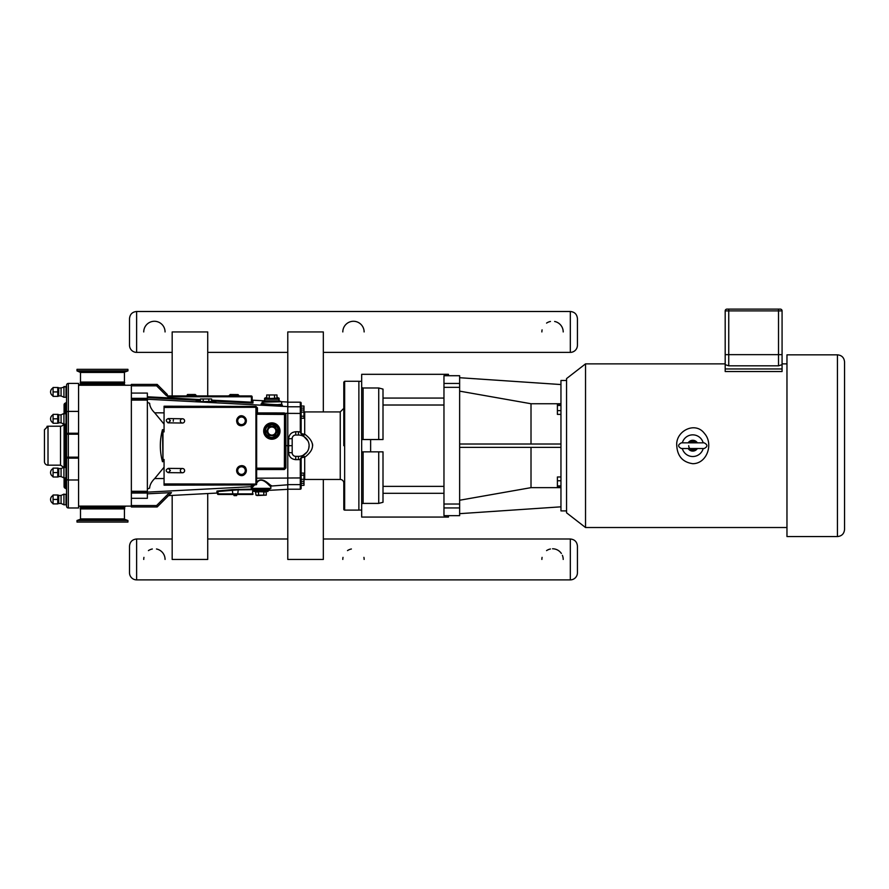<?xml version="1.0" encoding="UTF-8"?>
<svg xmlns="http://www.w3.org/2000/svg" width="889" height="889" viewBox="0 0 889 889"><rect width="100%" height="100%" fill="white"/><g stroke="black" fill="none" stroke-linecap="round" stroke-linejoin="round"><path stroke-width="1.33" d="M740.77 309.116L741.77 309.116M742.126 309.116L750.838 309.116M751.127 309.116L758.273 309.116M759.562 309.116L766.362 309.116M725.191 354.644L782.076 354.644L782.076 310.894A1.778 1.778 0 0 0 780.298 309.116L726.969 309.116A1.778 1.778 0 0 0 725.191 310.894L725.191 371.535L782.076 371.535L782.076 368.957L725.191 368.957M180.356 420.875A2.134 2.134 0 0 1 183.578 419.075A2.134 2.134 0 0 1 183.523 422.764A2.134 2.134 0 0 1 180.356 420.875M180.356 470.614A2.134 2.134 0 0 1 183.567 468.792A2.134 2.134 0 0 1 183.534 472.492A2.134 2.134 0 0 1 180.356 470.614M80.221 372.058L124.704 372.058L127.938 370.88L76.987 370.88L80.499 372.458L124.427 372.458L124.427 382.059L80.499 382.059L80.499 372.458M124.427 382.059L80.499 382.059M127.938 370.88L127.938 369.335L76.987 369.335L76.987 370.88M124.716 382.47L80.221 382.47M125.705 385.259A1.278 1.278 0 0 1 124.427 383.981L124.427 382.981L80.221 382.926M78.576 434.21L78.576 383.415L68.342 383.415A1.778 1.778 0 0 0 66.564 385.193L66.564 457.168A1.778 0.978 0 0 0 68.342 458.157L78.576 458.157L78.576 434.21L68.342 434.21L68.342 433.232A1.778 0.978 180 0 0 66.564 434.21L68.342 434.21L68.342 457.168L66.564 457.168M68.342 507.975L68.342 479.993A1.778 0.978 180 0 1 66.564 479.015L66.564 506.197A1.778 1.778 0 0 0 68.342 507.975L78.576 507.975L78.576 458.157M57.752 468.125L57.752 477.004L53.073 477.004L53.073 468.125L57.752 468.125M58.152 477.004L58.241 476.848A0.567 0.567 0 0 1 58.73 476.56L58.73 468.57L61.063 468.57L61.063 476.56L58.73 476.56A0.567 0.567 0 0 0 58.241 476.848L58.152 468.125M66.564 477.326L66.564 467.803L66.564 477.326A0.567 0.567 0 0 1 65.997 477.893L65.997 467.236L66.564 467.803L63.93 467.236L63.93 477.893L61.063 476.56M57.752 414.374L57.752 423.264L53.073 423.264L53.073 414.374L57.752 414.374M58.152 423.264L58.241 423.097A0.567 0.567 0 0 1 58.73 422.808L58.73 414.819L61.063 414.819L61.063 422.808L58.73 422.808A0.567 0.567 0 0 0 58.241 423.097L58.152 414.374M57.752 387.482L57.752 396.372L53.073 396.372L53.073 387.482L57.752 387.482M58.152 396.372L58.241 396.205A0.567 0.567 0 0 1 58.73 395.927L58.73 387.937L61.063 387.937L61.063 395.927L58.73 395.927A0.567 0.567 0 0 0 58.241 396.205L58.152 387.482M66.564 396.694A0.567 0.567 0 0 1 65.997 397.261A0.567 0.567 0 0 0 66.564 396.694L65.997 386.593L63.93 386.593L63.93 397.261L61.063 395.927M57.752 495.006L57.752 503.896L53.073 503.896L53.073 495.006L57.752 495.006M58.73 503.452L58.73 495.462L61.063 495.462L61.063 503.452L58.73 503.452A0.567 0.567 0 0 0 58.241 503.73L58.152 495.006M61.063 503.452L63.93 504.785L63.93 494.117L61.063 495.462M63.93 494.117L66.564 494.695L65.997 494.117L65.997 504.785A0.567 0.567 0 0 0 66.564 504.219M61.063 422.808L63.93 424.153L63.93 413.485L61.063 414.819M63.93 413.485L66.564 414.052L65.997 413.485L65.997 424.153A0.567 0.567 0 0 0 66.564 423.575M53.073 499.451L57.752 499.451M53.073 391.927L57.752 391.927M53.073 472.57L57.752 472.57M53.073 418.819L57.752 418.819M65.319 477.893L65.319 488.272A1.778 1.778 0 0 1 66.564 489.961L66.564 401.417A1.778 1.778 0 0 1 65.319 403.117A1.778 1.778 0 0 0 64.075 404.806L64.075 413.485M64.075 477.893L64.075 486.572A1.778 1.778 0 0 0 65.319 488.272A1.778 1.778 0 0 1 66.564 489.961A1.778 1.778 0 0 0 65.319 488.272A1.778 1.778 0 0 1 66.564 489.961L66.564 401.417A1.778 1.778 0 0 1 65.319 403.117A1.778 1.778 0 0 0 64.075 404.806A1.778 1.778 0 0 1 65.319 403.117L65.319 413.485M65.319 424.153L65.319 467.236M64.075 424.153L64.075 467.236M66.564 412.374L66.564 385.193A1.778 1.778 0 0 1 68.342 383.415L68.342 411.396A1.778 0.978 180 0 0 66.564 412.374M44.45 429.765L44.45 461.613A3.556 3.556 0 0 0 48.006 465.169L48.006 426.209L44.45 429.765L44.45 461.613A3.556 3.556 0 0 0 48.006 465.169L60.519 465.169L60.519 426.209A3.556 3.556 0 0 0 63.775 424.075M78.576 506.119L131.361 506.119M251.776 396.061L252.154 396.772L251.309 395.927L251.443 396.772L167.854 396.772L167.232 394.472L157.175 384.404L131.361 384.404L131.361 506.974L157.175 506.974L171.51 492.65L169.488 492.65L156.586 505.552L157.175 506.974L168.543 495.606L216.938 493.062A0.567 0.567 -90 0 1 217.538 493.628M78.576 385.259L131.361 385.259M80.499 508.397L80.499 507.408L124.427 507.408L124.716 508.464L80.221 508.464L124.427 508.397M80.499 507.408A1.278 1.278 0 0 0 79.221 506.119M131.361 393.082L147.363 393.082L147.363 491.717L131.361 491.628M147.363 489.028L149.641 488.094C149.785 484.938 151.463 481.76 154.686 478.56L164.065 467.225M147.363 491.717L147.363 498.307L131.361 498.307M256.643 484.083L256.643 407.295A0.711 0.711 0 0 0 255.932 406.584L255.932 484.794A0.711 0.711 0 0 0 256.643 484.083L255.932 484.794A0.711 0.711 0 0 0 256.643 484.083L164.065 483.938L164.065 485.172L253.198 484.95L250.631 486.739L147.363 492.139M164.065 412.852L154.686 412.818C151.463 409.618 149.785 406.44 149.641 403.284L147.363 402.361M131.361 399.75L147.363 399.661M268.222 490.372L287.78 489.339L287.78 445.689L285.08 445.689L285.08 468.014L285.08 414.407L285.08 445.689M154.686 412.818L164.065 424.164M164.065 406.584L255.932 406.584L164.065 406.584L164.065 407.44L256.643 407.295A0.856 0.578 180 0 0 257.443 407.873L255.888 406.44L164.065 406.206M164.065 483.938L164.065 459.469L162.976 461.669L162.976 429.709L164.065 431.921L164.065 407.44M162.487 461.713C159.609 451.034 159.609 440.355 162.487 429.665L162.976 461.669M270.745 486.494A0.856 0.833 106.7 0 1 271.534 485.65C270.123 485.927 262.377 475.371 256.643 482.283L256.643 483.094C261.844 474.959 269.456 486.539 270.745 486.494L270.923 488.35L251.309 488.35L254.799 484.794M287.78 413.307L256.643 413.141M292.181 438.577L292.181 452.801A3.556 3.556 0 0 0 295.737 456.357L298.437 456.357A10.668 10.668 0 0 0 309.105 445.689A10.668 10.668 0 0 0 298.437 435.032L295.737 435.032A3.556 3.556 0 0 0 292.181 438.577L288.636 438.833L288.636 445.689L287.78 445.689L287.78 402.039L280.735 401.672M254.065 491.117L253.621 491.139A0.567 0.567 90 0 0 253.087 491.706L253.087 489.717A0.567 0.567 180 0 1 253.354 489.228M147.363 493.817L171.133 492.606M229.384 395.927L230.24 394.505L238.019 394.583L230.04 394.583L229.384 395.927M186.723 395.927L187.579 394.505L195.169 394.505L187.379 394.583L195.369 394.583L196.213 395.438L186.723 395.927M212.704 401.439L215.827 402.106L211.915 402.45L196.202 401.083L200.403 400.739M266.244 495.129L257.077 495.529L255.988 495.129L255.499 491.55L266.244 491.973L266.244 495.129L255.988 495.129M263.677 495.129L263.933 491.55L266.244 491.973M258.555 495.129L258.555 491.973L255.988 491.973M254.01 490.839L254.01 489.939L268.222 489.939L268.222 490.839L254.01 490.839L254.721 491.55L263.933 491.55M268.222 490.839A0.711 0.711 0 0 1 267.511 491.55L268.222 490.839M268.222 489.939A0.711 0.711 0 0 1 268.934 489.228M270 488.35L270 488.517A0.711 0.711 0 0 1 269.289 489.228L252.943 489.228L252.232 488.35M276.979 394.972L266.722 394.972L276.979 394.972L276.979 398.128L269.045 398.55M274.423 394.972L274.668 398.55M269.289 394.972L269.289 398.128L266.722 398.128L266.722 394.972M279.39 400.872L264.311 400.872M278.957 399.261A0.711 0.711 0 0 0 278.246 398.55L265.455 398.55L264.744 399.261L278.957 399.261L278.957 400.45M280.735 401.295L262.966 401.295M281.235 401.75L262.044 402.184L281.235 401.75M263.677 431.043A8.179 8.179 0 0 0 271.856 439.222A8.179 8.179 0 0 0 280.024 431.043A8.179 8.179 0 0 0 271.856 422.864A8.179 8.179 0 0 0 263.677 431.043M269.289 426.598L266.722 431.043L269.289 435.488L274.423 435.488L276.979 431.043L274.423 426.598L269.289 426.598L274.423 426.598L276.979 431.043L274.423 435.488L269.289 435.488L266.722 431.043L269.045 426.175L266.722 431.043M267.811 431.043A4.034 4.034 0 0 0 271.856 435.088A4.034 4.034 0 0 0 275.89 431.043A4.034 4.034 0 0 0 271.856 427.009A4.034 4.034 0 0 0 267.811 431.043M269.289 435.488L274.668 435.91L277.479 431.043L274.668 426.175L269.045 426.175M271.856 423.931A7.112 7.112 0 0 0 264.744 431.043A7.112 7.112 0 0 0 271.856 438.155A7.112 7.112 0 0 0 278.957 431.043A7.112 7.112 0 0 0 271.856 423.931A7.112 7.112 0 0 0 264.744 431.043A7.112 7.112 0 0 0 271.856 438.155A7.112 7.112 0 0 0 278.957 431.043A7.112 7.112 0 0 0 271.856 423.931M266.722 397.461L264.578 398.261L264.578 400.783L264.578 398.261L266.722 397.272M276.979 397.272L279.135 398.261L279.124 400.783L279.135 398.261L276.979 397.461M208.826 398.972L200.403 398.972L211.638 398.972L208.826 398.972L208.826 401.328M199.336 401.75L212.704 401.328L212.704 402.45M211.638 401.328L211.638 398.972M203.214 398.972L203.214 401.328M200.403 398.972L200.403 401.328M173.288 421.23A2.134 2.134 0 0 1 173.433 419.93M236.552 495.606L237.085 494.462L236.552 495.606L234.063 495.606L233.529 494.462L237.085 494.462M233.529 494.462L218.172 494.462L217.894 491.528L217.538 493.895A0.567 0.567 0 0 0 218.105 494.462L252.509 494.462A0.567 0.567 0 0 0 253.087 493.895L217.538 493.895M251.309 395.927L167.621 395.927M131.361 385.826L156.586 385.826L157.175 384.404M164.065 484.794L255.932 484.794M251.509 487.594A0.856 0.833 68.6 0 0 250.631 486.739L250.976 487.116M253.198 484.95L254.198 484.794M255.888 406.44L256.643 407.295M256.643 468.725L284.369 468.725L256.643 468.725L284.369 468.725L284.324 469.525L285.88 467.958L285.88 414.463L285.358 413.296L284.836 413.874M256.643 414.263L285.88 414.463L285.358 413.296M284.502 414.407L284.369 468.725A0.711 0.711 0 0 0 285.08 468.014L285.88 467.958M264.522 400.817L252.965 400.217A0.856 0.856 -90 0 1 252.154 399.361M277.746 404.639L282.013 404.917L281.669 404.273L277.746 404.639C269.356 404.451 264.122 403.95 262.044 403.15L261.633 403.839L263.677 403.65M281.669 404.273L281.669 402.184M211.638 400.15L252.154 402.217L252.154 396.772L251.443 396.772L251.398 403.095L252.965 403.061L252.965 400.217M252.154 402.217A0.856 0.856 180 0 0 252.965 403.061M207.137 406.295L231.196 406.362M285.08 414.407A0.711 0.711 0 0 0 284.369 413.696A0.711 0.711 0 0 1 285.08 414.407M252.543 489.117L232.296 489.595L217.572 490.961L217.894 491.528L238.008 489.85L253.087 489.717M217.538 491.639A0.567 0.567 -0 0 0 216.938 491.072L216.938 493.062M284.336 469.259L284.369 468.725A0.711 0.711 0 0 0 285.08 468.014L285.613 467.981M301.46 434.388L303.127 436.11L301.149 432.921L301.149 403.039A0.856 0.856 -90 0 0 300.293 402.184L300.315 432.665L307.961 440.888M301.149 406.04L303.994 406.04L303.994 410.051L301.149 410.051L301.149 407.629A0.856 0.856 0 0 0 300.293 406.784L287.78 406.784M301.149 418.252L301.149 412.096L303.994 412.096L303.994 418.252L301.149 418.252M308.75 448.423L309.072 446.534M344.654 510.108L344.654 381.281L358.878 381.281L358.878 510.108L344.654 510.108A0.856 0.856 0 0 1 343.799 509.253L343.799 483.016A3.556 3.556 0 0 0 340.243 479.46L340.243 411.918L343.799 408.362M300.315 458.713L301.149 458.457L301.149 473.126L301.149 458.457A3.556 1.211 180 0 1 304.694 457.246A3.556 0.567 63.9 0 0 303.138 455.268L300.315 458.713L300.293 459.546L301.149 459.48L301.149 488.35A0.856 0.856 90 0 1 300.293 489.206L287.78 489.206M301.149 475.182L303.994 475.182L303.994 473.126L301.149 473.126L301.149 488.35M309.105 445.556L308.727 448.523M306.949 452.123L303.138 455.268L301.149 458.457M292.181 452.801L288.636 452.557L288.636 445.689L292.181 445.689M312.539 443.989L312.661 445.689M303.138 436.11A3.556 0.567 116.1 0 0 304.694 434.143A3.556 1.211 0 0 1 301.149 432.921L300.315 432.665M303.994 479.538L304.694 479.46L304.694 457.246C315.128 449.545 315.128 441.844 304.694 434.143L304.694 411.918L303.994 411.851M344.654 381.281L343.799 382.126L343.799 445.689M301.171 433.343L301.393 434.232M287.78 402.184L300.293 402.184M298.437 435.032L298.437 431.721L301.149 431.898M303.994 410.051L303.994 412.096M301.149 416.208L303.994 416.208M303.994 475.182L303.994 485.35L301.149 485.35M301.149 479.282L303.994 479.282M301.149 481.338L303.994 481.338M301.149 408.095L303.994 408.095M301.149 483.294L303.994 483.294M323.329 411.918L323.329 331.941L287.78 331.941L287.78 402.039M287.78 489.339L287.78 559.448L323.329 559.448L323.329 479.46M207.726 493.551L207.726 559.448L172.177 559.448L172.177 495.417M172.177 395.927L172.177 331.941L207.726 331.941L207.726 395.927M786.965 527.521L585.529 527.521L566.56 512.809L566.56 378.581L585.529 363.868L725.191 363.868M585.529 527.521L585.529 363.868M786.965 536.556L786.965 354.833L837.438 354.833L837.438 536.556L786.965 536.556M780.298 309.116A1.778 1.778 0 0 1 782.076 310.894L782.076 363.868L786.965 363.868M692.753 463.691C682.73 462.202 677.396 456.201 676.762 445.689C675.384 431.098 695.265 420.897 704.444 433.454C713.745 443.633 707.122 463.714 692.753 463.691M725.191 364.657L728.747 365.824L778.52 365.824L782.076 364.657L782.076 368.957M703.188 448.534A10.801 10.801 0 0 1 682.33 448.534M682.33 442.844A10.801 10.801 0 0 1 703.188 442.844M688.164 442.844A5.401 5.401 0 0 1 697.354 442.844M697.354 448.534A5.401 5.401 0 0 1 688.164 448.534M689.697 448.345A4.056 4.056 0 0 1 688.708 445.689M689.875 442.844A4.056 4.056 0 0 1 695.643 442.844M695.643 448.534A4.056 4.056 0 0 1 689.875 448.534M782.076 364.657L782.076 354.644M837.438 536.556C841.761 536.134 844.128 533.767 844.55 529.444L844.55 361.934C844.128 357.622 841.761 355.256 837.438 354.833M448.445 375.714L448.445 374.313L361.679 374.313L361.679 517.065L448.445 517.065L448.445 515.676M358.878 510.064L361.679 510.064M361.679 451.845L383.003 451.845L383.003 502.285L378.736 503.396L363.101 503.396L363.101 451.845M363.101 439.533L363.101 387.982L378.736 387.982L383.003 389.093L383.003 439.533L361.679 439.533M459.635 507.941L459.635 515.676L443.967 515.676L443.967 507.941L459.635 507.941L459.635 504.03L443.967 504.03L443.967 507.941M443.967 387.348L459.635 387.348L459.635 375.714L443.967 375.714L443.967 504.03M459.635 387.348L459.635 504.03M566.56 380.47L560.959 380.47L560.959 510.908L566.56 510.908M560.959 403.739L531.011 403.739L459.635 391.138M531.011 403.739L531.011 444.011M560.959 447.367L459.635 447.367M459.635 444.011L560.959 444.011M531.011 447.367L531.011 487.65L560.959 487.65M459.635 500.24L531.011 487.65M560.959 384.548L459.635 377.714M459.635 513.664L560.959 506.83M560.959 487.294L557.403 487.294L557.403 476.982L560.959 476.982M560.959 485.916L557.403 485.916M560.959 480.76L557.403 480.76M560.959 414.396L557.403 414.396L557.403 404.084L560.959 404.084M560.959 410.629L557.403 410.629M560.959 405.473L557.403 405.473M363.101 387.982L361.679 387.626M361.679 503.763L363.101 503.396M80.221 508.464L124.716 508.464M104.069 520.498L127.938 520.498L127.938 522.054L76.987 522.054L76.987 520.498L104.069 520.498M172.177 352.377L136.628 352.377A7.112 7.112 0 0 1 129.516 345.265L129.516 318.606L129.516 345.265M287.78 352.377L207.726 352.377M136.628 352.377L136.628 311.494L570.316 311.494C574.638 311.917 577.005 314.284 577.428 318.606L577.428 345.265A7.112 7.112 0 0 1 570.316 352.377L323.329 352.377M323.329 539.001L570.316 539.001C574.638 539.423 577.005 541.801 577.428 546.113L577.428 572.772A7.112 7.112 0 0 1 570.316 579.884L136.628 579.884A7.112 7.112 0 0 1 129.516 572.772L129.516 546.113L129.516 572.772M342.81 559.448A10.668 10.668 0 0 1 343.01 557.37M347.499 550.613A10.668 10.668 0 0 1 351.388 548.991M363.934 557.37A10.668 10.668 0 0 1 364.134 559.448M342.81 331.941A10.668 10.668 0 0 1 353.466 321.273A10.668 10.668 0 0 1 364.134 331.941M541.879 559.448A10.668 10.668 0 0 1 542.079 557.37M546.568 550.613A10.668 10.668 0 0 1 550.458 548.991M552.547 548.78A10.668 10.668 0 0 1 561.381 553.469M562.381 555.325A10.668 10.668 0 0 1 563.204 559.448M143.74 559.448A10.668 10.668 0 0 1 143.94 557.37M148.43 550.613A10.668 10.668 0 0 1 152.319 548.991M156.486 548.991A10.668 10.668 0 0 1 165.065 559.448M541.879 331.941A10.668 10.668 0 0 1 542.079 329.852M546.568 323.096A10.668 10.668 0 0 1 550.458 321.474M554.625 321.474A10.668 10.668 0 0 1 563.204 331.941M143.74 331.941A10.668 10.668 0 0 1 154.397 321.273A10.668 10.668 0 0 1 165.065 331.941M78.576 433.232L68.342 433.232L68.342 411.396L78.576 411.396M63.93 397.261L65.997 397.261L65.997 386.593L61.063 387.937M65.319 488.272A1.778 1.778 0 0 1 64.075 486.572M78.576 479.993L68.342 479.993L68.342 457.168L78.576 457.168M124.427 383.981L80.499 383.981L80.499 382.981M147.363 491.284L131.361 491.284M147.363 400.094L131.361 400.094M164.065 478.526L154.686 478.56M256.643 469.525L284.324 469.525M287.78 478.071L256.643 478.193M287.78 484.794L271.189 486.05M287.78 406.584L147.363 399.239M284.324 412.941L257.443 412.929L257.443 407.873M253.621 491.139L253.621 489.306M217.572 490.961L216.938 491.072M238.674 395.927L238.019 394.583L238.874 395.438L229.184 395.438M241.497 425.653A4.845 4.845 0 0 1 236.652 420.808A4.845 4.845 0 0 1 241.497 415.963A4.845 4.845 0 0 1 246.342 420.808A4.845 4.845 0 0 1 241.497 425.653M237.496 420.808A3.989 3.989 0 0 1 241.497 416.819A3.989 3.989 0 0 1 245.486 420.808A3.989 3.989 0 0 1 241.497 424.798A3.989 3.989 0 0 1 237.496 420.808M241.497 424.598A3.789 3.789 0 0 1 237.696 420.808A3.789 3.789 0 0 1 241.497 417.019A3.789 3.789 0 0 1 245.286 420.808A3.789 3.789 0 0 1 241.497 424.598M246.342 470.57A4.845 4.845 0 0 0 241.497 465.725A4.845 4.845 0 0 0 236.652 470.57A4.845 4.845 0 0 0 241.497 475.426A4.845 4.845 0 0 0 246.342 470.57M241.497 466.581A3.989 3.989 0 0 0 237.496 470.57A3.989 3.989 0 0 0 241.497 474.57A3.989 3.989 0 0 0 245.486 470.57A3.989 3.989 0 0 0 241.497 466.581M245.286 470.57A3.789 3.789 0 0 0 241.497 466.781A3.789 3.789 0 0 0 237.696 470.57A3.789 3.789 0 0 0 241.497 474.37A3.789 3.789 0 0 0 245.286 470.57M270 488.517L252.232 488.517M266.233 431.043L269.045 435.91M265.455 431.043A6.401 6.401 0 0 1 271.856 424.642A6.401 6.401 0 0 1 278.246 431.043A6.401 6.401 0 0 1 271.856 437.444A6.401 6.401 0 0 1 265.455 431.043M156.586 505.552L131.361 505.552M156.586 385.826L166.232 395.472L167.232 394.472M166.232 395.472A1.422 1.422 0 0 0 167.599 395.838M147.363 397.627L200.403 400.406M211.638 401.006L251.398 403.095M263.655 403.65C255.343 403.839 268.778 405.54 278.213 405.495C282.98 405.44 283.691 405.128 280.379 404.562M200.403 399.561L147.363 396.772M284.369 468.159L256.643 468.159M284.502 468.014L285.08 468.014M284.369 414.263L284.369 413.696M252.509 494.462A0.567 0.567 0 0 0 253.087 493.895M252.443 494.462L252.832 489.228M237.73 494.462L238.263 489.283M232.896 494.462L232.296 489.595M295.737 456.357L295.737 459.657C291.436 459.235 289.058 456.868 288.636 452.557C289.058 456.868 291.436 459.235 295.737 459.657L300.293 459.546L300.293 489.206M298.437 456.357L298.437 459.657L300.293 459.546M288.636 438.833C289.058 434.521 291.436 432.154 295.737 431.721C291.436 432.154 289.058 434.521 288.636 438.833M295.737 435.032L295.737 431.721L298.437 431.721M287.78 478.004L301.149 477.949M287.78 484.605L300.293 484.605A0.856 0.856 -0 0 0 301.149 483.749M287.78 413.374L301.149 413.441M728.747 365.824L728.747 310.894L778.52 310.894L778.52 365.824M778.52 309.116L778.52 310.894L782.076 310.894M726.969 309.116A1.778 1.778 0 0 0 725.191 310.894L728.747 310.894L728.747 309.116M383.003 493.317L443.967 493.317M443.967 486.361L383.003 486.361M383.003 405.017L443.967 405.017M443.967 398.072L383.003 398.072M370.635 451.845L370.635 439.533M459.635 383.448L443.967 383.448M378.736 451.845L378.736 503.396M378.736 387.982L378.736 439.533M80.221 508.919L124.716 508.919M76.987 520.498L80.221 519.32L124.704 519.32L127.938 520.498M124.427 509.33L124.427 518.92L80.499 518.92L80.499 509.33M570.316 311.494L570.316 352.377M136.628 579.884L136.628 539.001L172.177 539.001M570.316 539.001L570.316 579.884M168.232 422.842L170.399 420.741L168.299 418.575C165.665 419.608 165.643 421.03 168.232 422.842C166.832 422.82 170.81 422.875 168.232 422.842L182.456 423.042M182.512 418.775L168.299 418.575L182.512 418.775M170.399 470.537L168.277 468.381C165.521 469.781 165.51 471.203 168.243 472.648L182.467 472.77L168.243 472.648L170.399 470.537M168.288 468.381L182.501 468.503M53.073 495.462A4.434 4.434 0 0 0 53.073 503.452M65.997 504.785L63.93 504.785M53.073 387.937A4.434 4.434 0 0 0 53.073 395.916M65.997 386.593L66.564 387.159M53.073 468.57A4.434 4.434 0 0 0 53.073 476.56M61.063 468.57L63.93 467.236M65.997 477.893L63.93 477.893M53.073 414.819A4.434 4.434 0 0 0 53.073 422.808M65.997 424.153L63.93 424.153M60.519 465.169L63.775 467.303M60.519 426.209L47.728 426.22M47.562 426.242L46.984 426.364M124.427 507.408L125.705 506.119M80.499 383.981L79.221 385.259M131.361 493.039L147.363 493.039M147.363 398.339L131.361 398.339M241.497 425.742C233.385 425.82 236.796 412.507 243.864 416.485C247.642 421.03 246.853 424.12 241.497 425.742M241.497 465.647C249.609 465.558 246.186 478.882 239.119 474.893C235.341 470.348 236.13 467.27 241.497 465.647M254.01 489.939L253.298 489.228M264.744 400.45L264.744 399.261M251.376 487.15L251.309 487.75M262.044 402.184L262.044 403.15M304.694 479.46L340.243 479.46M304.694 411.918L340.243 411.918M692.753 442.844L681.385 442.844C677.718 444.744 677.718 446.634 681.385 448.534L704.132 448.534C707.8 446.645 707.8 444.744 704.132 442.844L681.385 442.844M361.679 381.314L358.878 381.314M207.726 539.001L287.78 539.001M136.628 539.001C132.305 539.423 129.938 541.801 129.516 546.113M136.628 311.494C132.305 311.917 129.938 314.284 129.516 318.606"/></g></svg>
